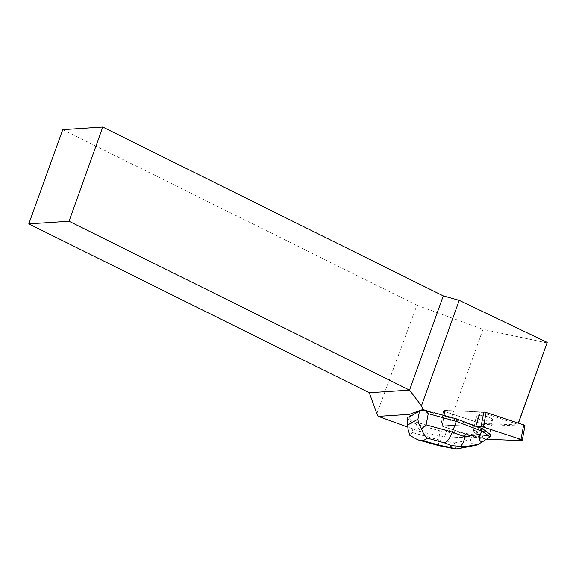 <?xml version="1.0" encoding="UTF-8"?>
<svg xmlns="http://www.w3.org/2000/svg" width="576" height="576" viewBox="0 0 576 576"><rect width="100%" height="100%" fill="white"/><g stroke="black" fill="none" stroke-linecap="round" stroke-linejoin="round"><path stroke-width="0.43" stroke-dasharray="2.88 2.16" d="M492.487 419.782A8.316 2.218 -169.3 0 0 484.639 416.088A8.316 2.218 -169.3 0 0 476.143 416.736A8.316 2.218 -169.3 0 0 483.898 420.458A8.316 2.218 -169.3 0 0 492.48 419.825A8.316 2.218 -169.3 0 0 492.487 419.782M524.981 425.758A2.563 0.684 10.7 0 1 523.562 426.096L484.812 424.469A2.563 0.684 10.7 0 1 482.486 424.044L444.917 411.674A2.563 0.684 10.7 0 1 443.635 410.81A2.563 0.684 10.7 0 1 445.054 410.472L483.804 412.099M547.164 342.943L482.998 329.335L444.528 436.795L421.099 431.986L414.259 421.682L440.201 428.861L461.124 432.943L461.21 432.49L442.174 426.218L479.736 438.588A2.563 0.684 -169.3 0 0 482.062 439.013L486.518 439.2L465.66 433.951L445.162 427.205L444.852 425.124L476.575 426.456L442.303 425.016A2.563 0.684 -169.3 0 0 440.885 425.354A2.563 0.684 -169.3 0 0 442.174 426.218A2.563 0.684 10.7 0 1 440.885 425.354A2.563 0.684 10.7 0 1 442.303 425.016L475.754 426.42L434.254 412.762M489.737 434.326A8.316 2.218 -169.3 0 0 481.889 430.632A8.316 2.218 -169.3 0 0 473.393 431.28A8.316 2.218 -169.3 0 0 481.147 435.01A8.316 2.218 -169.3 0 0 489.73 434.369A8.316 2.218 -169.3 0 0 489.737 434.326M444.528 436.795L477.986 438.199L482.134 423.446L517.802 424.944L517.867 424.346L480.478 412.034L478.145 418.687L479.426 411.919L445.054 410.479A2.563 0.684 -169.3 0 0 443.635 410.818A2.563 0.684 -169.3 0 0 444.917 411.682L442.174 426.218L444.917 411.674M476.561 437.94A2.563 0.684 10.7 0 1 475.409 437.645L478.238 422.654A2.563 0.684 -169.3 0 0 479.398 422.942L476.561 437.94L477.986 438.199M475.409 437.645L461.124 432.943M408.744 416.837L411.048 420.314L414.259 421.682M421.099 431.986L407.851 427.162M478.238 422.654L444.917 411.682M477.382 415.879A8.323 2.218 10.7 0 1 486.778 416.57A8.323 2.218 10.7 0 1 492.48 419.839A8.323 2.218 10.7 0 1 483.898 420.473A8.323 2.218 10.7 0 1 476.136 416.743A8.323 2.218 10.7 0 1 477.382 415.879M489.434 433.591A8.323 2.218 10.7 0 1 489.737 434.376A8.323 2.218 10.7 0 1 486.108 435.499L486.022 435.96A8.323 2.218 10.7 0 1 482.868 435.751L482.954 435.298A8.323 2.218 10.7 0 1 473.386 431.28A8.323 2.218 10.7 0 1 474.631 430.416A8.323 2.218 10.7 0 1 487.85 432.49M482.868 435.751L486.022 435.96M517.867 424.346L518.306 423.115M518.436 423.158L517.802 424.944M376.812 413.734L416.894 305.266L482.998 329.335M62.755 129.658L416.894 305.266M479.398 422.942L482.134 423.446M480.478 412.034A2.563 0.684 -169.3 0 0 479.426 411.919M439.286 445.766C438.602 445.464 438.451 443.506 438.826 439.891L412.574 432.626L411.818 423.094L439.826 430.841L440.201 428.861M411.818 423.094L408.629 419.645L411.048 420.314M461.21 432.49L471.888 434.578L482.954 435.298M455.962 448.949C455.285 448.301 454.745 446.292 454.334 442.922L438.826 439.891L439.826 430.841L471.427 437.018L471.888 434.578M408.629 419.645L407.138 418.198M486.108 435.499L488.47 435.65L490.622 434.419M470.642 439.711L471.427 437.018L488.009 438.098L477.907 444.406C472.219 444.564 469.793 443.002 470.642 439.711L454.334 442.922M488.009 438.098L488.47 435.65M490.147 436.903L488.009 438.127M412.574 432.626L409.903 435.499M477.907 444.406L477.043 445.01M482.486 424.044L479.736 438.588M523.562 426.096L520.812 440.64M482.062 439.013L484.812 424.469M445.054 410.472L442.303 425.016L445.054 410.479M443.635 410.81L440.885 425.354L443.635 410.818M476.143 416.736L473.393 431.28L476.136 416.743M492.48 419.825L489.73 434.369L492.48 419.839"/><path stroke-width="0.86" d="M481.054 426.643L483.804 412.099A2.563 0.684 10.7 0 1 486.13 412.524L523.699 424.894A2.563 0.684 10.7 0 1 524.981 425.758L522.238 440.302A2.563 0.684 -169.3 0 0 520.949 439.438L483.379 427.068A2.563 0.684 -169.3 0 0 481.054 426.643L476.575 426.456L483.386 427.068L521.172 439.51L515.765 440.431L486.518 439.2L520.812 440.64A2.563 0.684 -169.3 0 0 522.238 440.302M407.642 417.463L408.017 429.185L407.138 418.198L407.642 417.463L410.63 416.21L409.406 414.367L378.274 416.39L376.812 413.734L369.302 392.731L409.536 390.11L69.034 221.263L28.8 223.884L369.302 392.731M407.851 427.162L378.274 416.39M478.145 418.687L475.826 426.175M482.299 428.609L487.85 432.49L487.764 432.943A8.323 2.218 10.7 0 1 489.348 434.052L489.434 433.591L490.622 434.419L490.162 436.86L481.831 431.05L482.299 428.609L456.725 418.975L434.254 412.762L433.872 413.136L422.863 409.507L421.459 405.806L459.216 300.355L547.2 342.418L518.436 423.158M489.348 434.052L487.764 432.943M518.306 423.115L547.2 342.418M410.63 416.21L419.508 411.12C420.638 410.551 422.582 410.436 425.34 410.774L428.256 413.669L426.11 424.872L452.362 432.13C450.086 437.99 447.437 441.569 444.413 442.865L427.522 438.192C425.052 436.464 423.05 433.346 421.524 428.839C419.357 425.686 418.169 422.46 417.96 419.162L419.508 411.12M433.872 413.136L425.34 410.774M409.406 414.367L422.863 409.507M421.459 405.806L409.536 390.11L443.268 295.898L459.216 300.355M28.8 223.884L62.755 129.658L102.766 127.051L443.268 295.898M102.766 127.051L69.034 221.263M421.524 428.839L426.11 424.872M456.725 418.975L456.264 421.416L428.256 413.669M480.24 434.21L481.831 431.05L456.264 421.416L452.362 432.13L464.904 436.86L480.24 434.21C478.361 438.091 478.958 440.698 482.047 442.037L490.162 436.86M460.361 448.294L455.962 448.949L449.302 447.192L451.915 445.694L465.163 446.652L460.361 448.294L477.043 445.01L482.047 442.037M408.017 429.185L409.903 435.499L417.924 439.877L423.144 440.705L440.028 445.378L439.315 445.774L417.931 439.862M464.904 436.86C464.076 440.95 462.679 444.067 460.735 446.213M486.13 412.524L483.379 427.068M520.949 439.438L523.699 424.894M408.226 424.75L417.96 419.162M440.028 445.378L449.302 447.192M451.915 445.694L444.413 442.865M427.522 438.192L423.144 440.705M463.622 447.53L477.396 444.823M478.116 444.413L465.163 446.652M439.315 445.774L454.068 448.661"/></g></svg>
